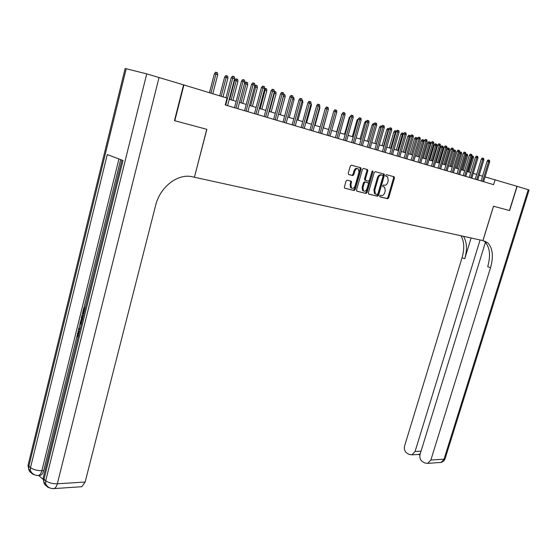 <?xml version="1.0" encoding="UTF-8"?>
<svg xmlns="http://www.w3.org/2000/svg" width="557" height="557" viewBox="0 0 557 557"><rect width="100%" height="100%" fill="white"/><g stroke="black" fill="none" stroke-linecap="round" stroke-linejoin="round"><path stroke-width="0.84" d="M379.693 195.96L379.978 196.858L387.672 198.731L388.702 197.812L394.453 178.045L394.064 176.75L386.405 174.675L385.667 175.316L385.799 176.137L387.665 176.91L388.243 180.67L387.756 182.327C386.997 184.437 385.883 185.418 384.414 185.265L383.411 185.008L382.673 185.655L382.798 186.463L384.713 187.249L385.256 190.947L384.776 192.604C384.017 194.706 382.903 195.688 381.434 195.556L380.431 195.312L379.693 195.96M347.164 180.162L346.043 181.116L344.393 186.943L344.567 188.113L354.092 190.543L355.192 189.596L361.061 169.022L360.866 167.817L351.418 165.171L350.297 166.118L348.292 173.192L348.752 174.557L352.72 175.587L353.827 174.64L354.823 171.159C355.784 168.82 356.995 168.117 358.464 169.043L358.973 172.259L355.108 185.815C354.12 188.189 352.887 188.886 351.404 187.911L350.945 184.778L351.411 181.331L347.164 180.162M485.426 242.344L420.11 454.206C419.372 457.562 420.25 460.11 422.749 461.85L424.866 463.006L427.755 463.368L430.86 460.026L444.033 459.184L528.231 189.721L517.126 186.337L509.606 210.553L493.481 206.229L482.912 240.575L194.414 177.237L206.856 129.335L174.807 120.737L183.914 84.956L183.566 84.866M509.439 210.511L516.959 186.289L485.056 176.903M183.914 84.956L227.054 98.081L225.251 104.967L493.599 184.659L495.138 179.653M368.365 192.826L368.79 194.128L377.542 196.266L378.6 195.333L384.386 175.33L384.205 174.146L375.265 171.647L374.193 172.573L368.365 192.826M365.977 193.439L356.988 191.253L356.543 189.923L362.405 169.391L363.498 168.451L367.599 169.641L367.787 170.846L365.413 179.131L365.845 180.468L368.379 181.122L369.458 180.19L371.923 171.598L372.849 171.041L372.974 171.876L367.049 192.499L365.977 193.439L356.759 191.128M375.258 193.982L377.186 194.511L377.924 193.864L383.007 176.277L382.882 175.448L381.656 175.072C380.166 174.905 379.038 175.887 378.266 178.024L374.784 190.097L375.314 193.78L374.478 193.516L375.919 194.184M126.202 68.741L146.735 73.872L183.566 84.852L174.466 120.646L206.751 129.308L194.414 177.237M482.529 176.207L479.187 175.19M476.667 174.425L473.255 173.387M470.707 172.614L467.226 171.556M464.656 170.776L461.099 169.697M458.515 168.91L454.881 167.803M452.27 167.016L448.559 165.889M445.927 165.088L442.14 163.932M439.487 163.131L435.609 161.955M432.935 161.14L428.981 159.936M426.279 159.121L422.234 157.889M419.518 157.067L415.383 155.807M412.64 154.978L408.413 153.69M405.642 152.848L401.325 151.539M398.534 150.689L394.112 149.346M391.299 148.496L386.781 147.118M383.94 146.261L379.317 144.855M376.455 143.985L371.728 142.55M368.838 141.673L364.006 140.204M361.089 139.32L356.139 137.816M353.194 136.918L348.139 135.386M345.166 134.481L339.986 132.907M336.985 131.995L331.687 130.387M328.658 129.468L323.234 127.818M320.178 126.892L314.628 125.207M311.537 124.267L305.856 122.54M302.736 121.593L296.916 119.825M293.769 118.871L287.802 117.061M284.627 116.093L278.521 114.234M275.304 113.259L269.052 111.358M265.8 110.377L259.395 108.427M256.116 107.431L249.543 105.433M246.229 104.431L239.496 102.384M236.147 101.367L229.247 99.271M383.265 186.602L383.961 186.818M386.182 176.27L386.955 176.499M379.804 196.753L386.83 198.466L387.867 197.547L393.611 177.794L393.346 176.555M368.567 194.01L376.706 195.994L377.757 195.068L383.543 175.079L383.265 173.819M374.478 193.516L373.942 189.84L377.423 177.767C378.189 175.636 379.324 174.654 380.814 174.821L382.722 175.358M365.803 180.454L364.744 180.057L364.563 178.874L366.938 170.588L366.638 169.307M365.134 193.175L366.214 192.235L372.167 171.152M362.955 187.716L363.408 190.821C364.849 191.74 366.046 191.044 367.007 188.726L368.358 184.026L368.177 182.849L365.392 182.048L364.306 182.988L362.955 187.716L362.113 187.451L362.565 190.55L363.63 191.016M367.133 182.452L367.926 182.703M362.113 187.451L363.463 182.731L364.55 181.791L367.084 182.438M351.662 188.134L350.562 187.639L350.102 184.513L350.743 182.25L350.492 181.004M357.371 168.583C355.937 167.991 354.802 168.764 353.974 170.902L354.823 171.159M348.571 174.466L351.871 175.33L352.985 174.383L353.974 170.902M344.623 188.169L353.249 190.271L354.349 189.324L360.212 168.771L359.899 167.476M471.883 155.779L473.262 156.169L473.422 157.624L472.371 157.283L467.991 171.786M472.677 155.981L472.371 157.283L471.598 157.081M473.422 157.624L469.043 172.106M482.55 181.38L488.614 161.481L487.131 161.098L488.092 159.943L488.921 160.158L488.614 161.481L489.659 161.815L483.594 181.686M487.131 161.098L481.088 180.941M488.921 160.158L489.499 160.346L489.659 161.815M509.606 210.553L493.537 206.243L482.968 240.589L487.828 242.831C492.757 248.199 493.662 256.485 490.543 267.694L430.86 460.026M480.085 239.956L415.076 451.483L411.971 454.825L409.242 454.463L407.188 453.342C404.758 451.643 403.902 449.144 404.626 445.837L462.052 257.752C464.608 248.777 464.246 241.453 460.987 235.757M463.494 236.314C466.961 241.996 467.386 249.459 464.768 258.699L471.104 237.978M528.231 189.721L529.08 190.014L445.168 458.46L440.956 462.477L439.452 462.582M485.711 241.404L485.509 242.072M483.163 240.631L484.952 241.891C489.895 247.252 490.814 255.524 487.709 266.706L490.543 267.694M418.481 454.456L420.201 453.823M78.962 333.566L78.802 334.214M81.141 324.773L80.048 323.081L80.347 321.883L81.315 321.953L81.691 322.566M79.964 329.521L78.46 329.507L78.753 328.31L80.285 328.226M84.936 309.462L84.121 308.982L82.944 313.723L82.443 313.417L83.898 307.548L85.325 307.903M120.667 159.601L84.044 307.561M82.575 313.5L82.206 314.977M81.078 319.537L80.493 321.89M80.159 323.248L78.906 328.303M78.607 329.514L77.994 331.979M77.179 335.279L43.683 470.588C43.007 473.144 41.928 474.731 40.452 475.344L38.823 475.365M38.607 475.455L43.133 479.34M81.802 322.12L81.35 317.838L82.06 314.963L83.487 315.318M194.309 177.21L192.457 176.806C178.017 173.13 160.012 186.79 155.619 205.436L85.137 482.035L81.858 486.714L80.333 486.818M159.058 77.395L57.329 483.803C52.574 483.866 48.71 482.835 45.723 480.698L44.003 479.222L123.027 160.493L107.278 154.581L30.496 467.636L28.038 465.269L28.47 463.501M82.944 313.723L83.863 313.793M83.898 307.548L85.221 308.32M82.06 314.963L83.376 315.749M83.097 316.884L82.283 316.397L81.872 318.054L82.088 320.971M81.872 318.054L82.791 318.124M80.006 329.361L78.46 329.507M80.347 321.883L81.426 323.638M79.317 332.139L77.903 333.824L78.238 336.491M77.945 337.688L77.381 333.615L79.08 331.06L79.602 331.004M465.791 154.101L467.393 154.254L467.553 155.716L466.488 155.375L462.087 169.996M466.801 154.066L466.488 155.375L465.492 155.118M467.553 155.716L463.152 170.317M459.434 152.632L460.026 151.915L461.433 152.312L461.6 153.788L460.521 153.44L456.092 168.172M460.834 152.117L460.521 153.44L459.281 153.119M461.6 153.788L457.179 168.506M453.001 151.1L453.969 149.937L454.77 150.146L455.382 150.341L455.549 151.824L453.001 151.1L448.58 165.895M454.77 150.146L450.007 166.327M455.549 151.824L451.114 166.661M446.839 149.102L447.807 147.932L448.615 148.134L449.234 148.336L449.408 149.84L446.839 149.102L442.397 164.016M448.615 148.134L443.832 164.447M449.408 149.84L444.952 164.788M476.681 179.633L482.773 159.574L481.29 159.191L482.258 158.035L483.079 158.244L482.773 159.574L483.831 159.922L477.739 179.953M481.29 159.191L475.218 179.201M483.079 158.244L483.671 158.439L483.831 159.922M470.721 177.864L476.841 157.645L475.358 157.262L476.326 156.092L477.154 156.308L476.841 157.645L477.92 157.993L471.8 178.184M475.358 157.262L469.252 177.425M477.154 156.308L477.753 156.503L477.92 157.993M464.67 176.068L470.818 155.681L469.328 155.299L470.31 154.122L471.138 154.331L470.818 155.681L471.911 156.037L465.763 176.395M469.328 155.299L463.194 175.629M471.138 154.331L471.744 154.533L471.911 156.037M458.515 174.244L464.698 153.69L463.201 153.307L464.19 152.117L465.018 152.333L464.698 153.69L465.812 154.052L459.629 174.571M463.201 153.307L457.046 173.805M465.018 152.333L465.638 152.534L465.812 154.052M440.58 147.076L441.555 145.892L442.369 146.101L442.996 146.303L443.17 147.814L440.58 147.076L436.124 162.108M442.369 146.101L437.558 162.547M443.17 147.814L438.693 162.888M452.27 172.385L458.481 151.664L456.984 151.281L457.979 150.084L458.808 150.299L458.481 151.664L459.609 152.033L453.405 172.719M456.984 151.281L450.794 171.946M458.808 150.299L459.434 150.501L459.609 152.033M434.223 145.015L435.205 143.824L436.02 144.026L436.66 144.235L436.834 145.76L434.223 145.015L429.746 160.172M436.02 144.026L431.181 160.611M436.834 145.76L432.336 160.959M445.927 170.505L452.166 149.61L450.662 149.227L451.664 148.016L452.5 148.232L452.166 149.61L453.314 149.979L447.076 170.846M450.662 149.227L444.444 170.059M452.5 148.232L453.133 148.44L453.314 149.979M427.769 142.919L428.758 141.722L429.565 141.924L430.22 142.139L430.401 143.671L427.769 142.919L423.264 158.202M429.565 141.924L424.706 158.641M430.401 143.671L425.882 158.996M439.48 168.59L445.746 147.521L444.242 147.132L445.252 145.92L446.087 146.129L445.746 147.521L446.909 147.897L440.65 168.931M444.242 147.132L437.997 168.144M446.087 146.129L446.735 146.345L446.909 147.897M421.203 140.796L422.199 139.584L423.014 139.786L423.675 140.002L423.863 141.555L421.203 140.796L416.685 156.204M423.014 139.786L418.126 156.642M423.863 141.555L419.317 157.004M432.928 166.64L439.229 145.398L437.718 145.008L438.728 143.783L439.57 143.998L439.229 145.398L440.406 145.781L434.112 166.996M437.718 145.008L431.438 166.202M439.57 143.998L440.225 144.207L440.406 145.781M417.2 139.396L414.54 138.63L409.994 154.171M414.54 138.63L415.536 137.412L416.358 137.621L411.442 154.609M416.358 137.621L417.026 137.837L417.207 139.361M426.265 164.663L432.594 143.24L431.083 142.85L432.1 141.61L432.942 141.826L432.594 143.24L433.799 143.629L427.477 165.018M431.083 142.85L424.775 164.218M432.942 141.826L433.611 142.042L433.799 143.629M410.231 137.133L407.759 136.437L403.198 152.11M407.759 136.437L408.768 135.205L409.59 135.414L404.647 152.548M409.59 135.414L410.265 135.636L410.384 136.59M419.498 162.651L425.854 141.039L424.337 140.656L425.367 139.41L426.209 139.619L425.854 141.039L427.08 141.443L420.723 163.02M424.337 140.656L418.001 162.205M426.209 139.619L426.885 139.842L427.08 141.443M403.136 134.836L400.873 134.202L396.292 150.007M400.873 134.202L401.889 132.963L402.704 133.172L397.74 150.453M402.704 133.172L403.449 133.812M412.619 160.611L419.003 138.811L417.485 138.421L418.516 137.161L419.365 137.377L419.003 138.811L420.243 139.215L413.865 160.98M417.485 138.421L411.122 160.165M419.365 137.377L420.055 137.607L420.243 139.215M395.923 132.496L393.869 131.932L389.266 147.877M393.869 131.932L394.892 130.679L395.714 130.888L390.722 148.315M395.714 130.888L396.431 131.229M405.621 158.529L412.034 136.542L410.509 136.159L411.553 134.885L412.403 135.1L412.034 136.542L413.301 136.952L406.889 158.905M410.509 136.159L404.117 158.084M412.403 135.1L413.099 135.33L413.301 136.952M388.591 130.115L386.753 129.628L382.123 145.704M386.753 129.628L387.783 128.361L388.605 128.57L383.585 146.15M388.605 128.57L389.169 128.758M398.499 156.42L404.946 134.237L403.421 133.847L404.473 132.566L405.322 132.782L404.946 134.237L406.234 134.655L399.794 156.802M403.421 133.847L397.002 155.974M405.322 132.782L406.032 133.012L406.234 134.655M381.12 127.699L379.512 127.281L374.868 143.504M379.512 127.281L380.549 126.007L381.371 126.216L376.323 143.943M391.265 154.268L397.74 131.884L396.215 131.501L397.266 130.206L398.116 130.422L397.74 131.884L399.049 132.315L392.574 154.658M396.215 131.501L389.761 153.823M398.116 130.422L398.847 130.658L399.049 132.315M373.524 125.241L372.153 124.893L367.481 141.262M372.153 124.893L373.197 123.605L374.116 123.849M383.898 152.082L390.408 129.502L388.877 129.113L389.942 127.811L390.791 128.019L390.408 129.502L391.738 129.934L385.235 152.479M388.877 129.113L382.394 151.636M390.791 128.019L391.529 128.263L391.738 129.934M365.789 122.749L364.661 122.47L359.975 138.978M364.661 122.47L365.712 121.168L366.381 121.335M376.414 149.854L382.944 127.073L381.413 126.683L382.485 125.367L383.341 125.583L382.944 127.073L384.302 127.511L377.771 150.258M381.413 126.683L374.903 149.408M383.341 125.583L384.086 125.826L384.302 127.511M357.921 120.215L357.044 119.999L352.337 136.66M357.044 119.999L358.506 118.787M368.79 147.591L375.355 124.601L373.817 124.211L374.903 122.881L375.752 123.097L375.355 124.601L376.734 125.047L370.168 148.002M373.817 124.211L367.279 147.145M375.752 123.097L376.518 123.348L376.734 125.047M349.9 117.638L349.295 117.485L344.567 134.3M349.295 117.485L350.485 116.197M351.411 181.331L350.611 181.032M361.033 145.286L367.627 122.08L366.088 121.698L367.181 120.354L368.031 120.57L367.627 122.08L369.033 122.54L362.44 145.704M366.088 121.698L359.516 144.841M368.031 120.57L368.811 120.82L369.033 122.54M341.74 115.014L336.658 131.898M341.406 114.93L341.956 114.248M353.138 142.947L359.766 119.518L358.228 119.135L359.321 117.785L360.177 117.993L359.766 119.518L361.194 119.985L354.565 143.372M358.228 119.135L351.62 142.495M360.177 117.993L360.971 118.251L361.194 119.985M333.427 112.34L328.609 129.454M345.096 140.559L351.759 116.914L350.214 116.531L351.321 115.16L352.177 115.376L351.759 116.914L353.208 117.388L346.558 140.991M350.214 116.531L343.578 140.106M352.177 115.376L352.985 115.64L353.208 117.388M328.136 110.175L323.373 127.859M336.915 138.129L343.606 114.262L342.061 113.872L343.175 112.493L344.031 112.709L343.606 114.262L345.082 114.742L338.398 138.568M342.061 113.872L335.398 137.676M344.031 112.709L344.853 112.974L345.082 114.742M319.739 106.7L319.892 107.842L315.06 125.339M319.892 107.842L319.46 107.703M328.581 135.65L335.3 111.553L333.754 111.17L334.875 109.778L335.739 109.994L335.3 111.553L336.811 112.048L330.092 136.103M333.754 111.17L327.063 135.198M335.739 109.994L336.574 110.265L336.811 112.048M310.994 103.268L311.454 105.106L306.601 122.763M311.454 105.106L310.709 104.869M320.094 133.13L326.848 108.803L325.295 108.42L326.43 107.014L327.286 107.223L326.848 108.803L328.379 109.297L321.633 133.589M325.295 108.42L318.576 132.677M327.286 107.223L328.143 107.501L328.379 109.297M302.075 100.357L302.611 100.532L302.855 102.321L297.981 120.145M302.855 102.321L301.797 101.98M311.447 130.561L318.228 105.997L316.682 105.614L317.817 104.194L318.681 104.403L318.228 105.997L319.795 106.505L313.02 131.027M316.682 105.614L309.929 130.108M318.681 104.403L319.551 104.688L319.795 106.505M292.982 97.398L293.852 97.677L294.096 99.48L289.201 117.485M294.096 99.48L292.704 99.028M283.722 94.405L284.926 94.767L285.177 96.591L283.555 96.062L278.632 114.269M284.021 94.474L283.436 96.034M285.177 96.591L280.262 114.763M274.281 91.348L275.826 91.801L276.091 93.646L274.434 93.11L269.491 111.497M274.907 91.501L274.434 93.11L273.981 92.998M276.091 93.646L271.155 111.999M302.639 127.95L309.448 103.136L307.903 102.753L309.051 101.318L309.908 101.534L309.448 103.136L311.043 103.658L304.24 128.423M307.903 102.753L301.114 127.497M309.908 101.534L310.792 101.82L311.043 103.658M293.664 125.283L300.502 100.225L298.956 99.842L300.112 98.394L300.975 98.603L300.502 100.225L302.131 100.754L295.294 125.764M298.956 99.842L292.14 124.831M300.975 98.603L301.873 98.902L302.131 100.754M284.516 122.568L291.388 97.252L289.835 96.876L290.998 95.414L291.861 95.623L291.388 97.252L293.038 97.795L286.173 123.055M289.835 96.876L282.991 122.115M291.861 95.623L292.78 95.922L293.038 97.795M264.679 88.424L266.559 88.779L266.824 90.638L265.139 90.095L260.182 108.664M265.626 88.479L265.139 90.095L264.338 89.9M266.824 90.638L261.867 109.179M275.186 119.797L282.093 94.23L280.54 93.848L281.71 92.371L282.573 92.58L282.093 94.23L283.778 94.774L276.878 120.298M280.54 93.848L273.661 119.344M282.573 92.58L283.513 92.887L283.778 94.774M254.709 85.973L255.329 85.193L257.118 85.701L257.383 87.581L255.663 87.024L250.685 105.781M256.157 85.388L255.663 87.024L254.507 86.739M257.383 87.581L252.405 106.303M265.682 116.97L272.61 91.139L271.057 90.763L272.241 89.273L273.104 89.475L272.61 91.139L274.329 91.703L267.402 117.485M271.057 90.763L264.157 116.517M273.104 89.475L274.058 89.788L274.329 91.703M244.516 83.529L245.679 82.046L246.507 82.241L247.482 82.561L247.761 84.455L244.516 83.529L239.538 102.397M246.507 82.241L241.007 102.843M247.761 84.455L242.761 103.372M255.983 114.094L262.946 87.992L261.393 87.616L262.584 86.105L263.447 86.314L262.946 87.992L264.7 88.563L257.745 114.617M261.393 87.616L254.458 113.642M263.447 86.314L264.422 86.634L264.7 88.563M234.664 80.333L235.841 78.836L236.669 79.038L237.665 79.359L237.943 81.273L234.664 80.333L229.672 99.397M236.669 79.038L231.134 99.842M237.943 81.273L232.923 100.385M246.09 111.156L253.08 84.782L251.534 84.406L252.732 82.882L253.595 83.09L253.08 84.782L254.869 85.367L247.886 111.685M251.534 84.406L244.572 110.704M253.595 83.09L254.591 83.418L254.869 85.367M224.624 77.082L225.808 75.564L226.636 75.766L227.646 76.093L227.938 78.029L224.624 77.082L219.73 95.86M226.636 75.766L221.199 96.305M227.938 78.029L223.023 96.855M236.001 108.155L243.019 81.503L241.473 81.134L242.685 79.595L243.541 79.797L243.019 81.503L244.843 82.102L237.832 108.699M241.473 81.134L234.483 107.703M243.541 79.797L244.558 80.131L244.843 82.102M214.375 73.761L215.573 72.229L216.401 72.431L217.432 72.765L217.724 74.722L214.375 73.761L209.467 92.734M216.401 72.431L210.929 93.179M217.724 74.722L212.795 93.743M225.703 105.099L232.749 78.161L231.204 77.792L232.429 76.232L233.286 76.441L232.749 78.161L234.615 78.767L227.569 105.656M231.204 77.792L225.989 97.76M233.286 76.441L234.323 76.775L234.615 78.767M393.611 177.794L394.453 178.045M387.867 197.547L388.702 197.812M386.83 198.466L387.672 198.731M383.543 175.079L384.386 175.33M377.757 195.068L378.6 195.333M376.706 195.994L377.542 196.266M380.814 174.821L381.656 175.072M377.423 177.767L378.266 178.024M373.942 189.84L374.784 190.097M366.938 170.588L367.787 170.846M364.563 178.874L365.413 179.131M372.132 171.626L372.974 171.876M366.214 192.235L367.049 192.499M364.55 181.791L365.392 182.048M363.463 182.731L364.306 182.988M350.743 182.25L351.592 182.515M350.102 184.513L350.945 184.778M352.985 174.383L353.827 174.64M351.871 175.33L352.72 175.587M360.212 168.771L361.061 169.022M354.349 189.324L355.192 189.596M353.249 190.271L354.092 190.543M464.768 258.699L462.052 257.752M415.076 451.483L421.043 451.177M126.244 68.56L28.839 466.223L28.686 469.105C29.075 471.201 30.245 472.566 32.195 473.199M49.81 487.925C47.429 487.486 46.008 486.059 45.556 483.636L45.723 480.698L146.735 73.872M52.191 488.58L54.057 488.593C55.554 487.953 56.64 486.358 57.329 483.803L85.137 482.035M118.933 158.954L41.859 470.686L43.683 470.588M121.948 160.082L43.133 478.191L43.829 482.153L44.003 479.222L43.133 478.191L43.606 476.291M81.858 486.714L54.057 488.593C50.179 488.795 47.345 487.138 45.556 483.636L43.829 482.153C44.219 484.298 45.409 485.683 47.401 486.296M41.859 470.686C37.159 470.707 33.364 469.69 30.496 467.636L30.343 470.526C32.062 473.958 34.819 475.594 38.628 475.448C40.104 474.836 41.176 473.248 41.859 470.686M36.887 475.427L40.452 475.344M34.569 474.794C32.215 474.334 30.802 472.914 30.343 470.526L28.686 469.105L28.038 465.269L125.2 68.302M393.43 176.625L394.279 176.875M383.355 173.895L384.205 174.146M366.75 169.391L367.599 169.641M364.744 180.057L365.594 180.315M372.501 170.943L372.849 171.041M362.565 190.55L363.408 190.821M350.562 187.639L351.404 187.911M360.017 167.566L360.866 167.817M484.952 241.891L487.828 242.831M411.971 454.825L419.289 454.415M427.755 463.368L441.353 462.387L443.797 460.966L445.05 458.877M418.767 454.512L419.894 455.125"/></g></svg>
